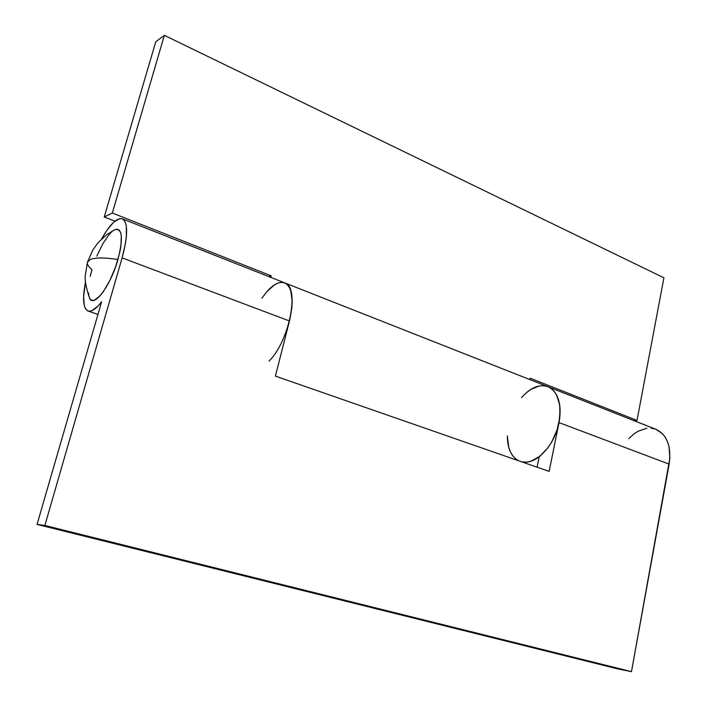 <?xml version="1.0" encoding="UTF-8"?>
<svg xmlns="http://www.w3.org/2000/svg" width="707" height="707" viewBox="0 0 707 707"><rect width="100%" height="100%" fill="white"/><g stroke="black" fill="none" stroke-linecap="round" stroke-linejoin="round"><path stroke-width="1.06" d="M90.461 259.451L87.447 262.182L90.461 259.451C95.542 257.481 104.716 257.498 117.963 259.496C104.716 257.498 95.542 257.481 90.461 259.451M89.382 297.62C93.032 309.065 110.531 286.335 117.963 259.496C123.46 237.596 122.311 227.707 114.543 229.819L106.651 234.706L98.353 242.36L92.9 249.827L87.447 262.182L85.326 275.368C84.699 280.105 86.051 287.519 89.382 297.62M90.257 276.313L91.99 269.676C88.428 266.733 86.908 264.232 87.447 262.182M114.507 229.837L117.247 229.174L119.165 230.049L120.544 232.276L121.321 235.785L120.915 246.124L119.739 252.558L115.665 266.663L109.859 280.476L103.284 291.752L100.041 295.853L94.296 300.219L92.016 300.351L90.24 299.123L89.356 297.55M89.029 296.595L88.419 292.875M96.797 256.137L102.78 243.835L109.108 234.538L112.113 231.481M104.238 216.961L112.325 213.028L164.351 35.35L155.743 41.837L104.238 216.961L114.932 221.15L104.238 216.961L112.325 213.028L164.351 35.35L155.743 41.837L104.238 216.961M633.772 420.568L637.016 420.435L663.917 277.807L164.351 35.35L663.917 277.807L637.016 420.435L530.162 378.201L529.87 379.588L530.162 378.201L637.016 420.435L633.772 420.568M274.731 284.691L267.237 291.249C273.839 283.984 279.654 281.192 284.691 282.871C300.077 286.476 289.578 340.995 269.067 361.074M521.563 397.634C530.427 387.56 539.202 383.919 547.898 386.694L551.336 388.62L554.341 391.528L556.789 395.337L559.758 405.235L559.847 417.28L557.01 430.103L551.566 442.255L548.049 447.628L539.936 456.209L531.196 461.176L526.901 462.148L521.81 461.883L526.194 462.201L530.471 461.415L539.22 456.775L537.081 467.203L539.22 456.775C533.105 461.317 527.307 463.014 521.81 461.883C533.741 464.738 549.966 450.695 556.736 430.934C563.638 411.218 559.308 390.971 547.898 386.694L544.045 385.757L539.962 385.845L535.738 386.941L531.478 388.991L526.6 392.518M270.843 277.409L271.249 275.854L112.325 213.028L271.249 275.854L268.704 276.561L271.249 275.854L270.843 277.409M278.311 282.959L281.66 282.332L284.674 282.862L287.281 284.541L289.384 287.342L290.939 291.213L292.177 301.739L291.814 308.111L289.446 321.058M518.602 460.761C511.188 456.642 507.432 448.371 507.343 435.954L508.766 447.496L510.463 452.047L512.778 455.874L515.65 458.878M284.665 282.853L286.874 284.179L289.075 286.803L290.718 290.497L292.177 300.731L291.92 306.997L289.463 320.978L275.403 376.106L289.463 320.978L122.099 257.878L44.868 525.469L631.475 671.65L44.868 525.469L37.047 524.408L617.953 668.946L631.475 671.65L617.953 668.946L37.047 524.408L101.622 301.756C96.037 308.994 91.512 312.079 88.057 311.018C83.099 308.34 82.251 298.699 85.529 282.111L83.603 296.321L84.248 305.495L85.397 308.57L87.076 310.514L89.241 311.239L91.857 310.718L98.132 305.928L101.622 301.756L37.047 524.408L44.868 525.469L122.099 257.878L125.528 243.067L126.385 236.527L126.288 226.046L125.36 222.396L123.884 219.921L121.904 218.675L119.492 218.666L113.633 222.272L106.951 230.217L101.508 239.063C109.841 224.349 116.77 217.588 122.284 218.799C128.091 222.484 128.029 235.511 122.099 257.878L289.463 320.978C294.147 299.971 292.557 287.272 284.691 282.871L547.898 386.694C558.256 391.925 561.959 403.9 559.016 422.609L669.149 464.128C671.482 446.4 667.108 434.805 656.016 429.352L547.898 386.694M547.854 386.685L550.788 388.231L553.873 390.98L556.427 394.639L559.617 404.307L560.156 410.06L559.016 422.609L549.136 471.392L275.403 376.106L549.136 471.392L559.016 422.609L669.149 464.128L631.475 671.65L669.874 458.074L669.034 446.683L667.505 441.672L665.296 437.306L662.468 433.7L655.981 429.335M655.336 429.096L651.235 428.203M646.914 428.265L638.112 431.217L633.852 433.992L628.762 438.676M284.196 282.694L281.121 282.358L277.727 283.171L274.113 285.089L266.61 291.964L261.89 298.204M518.425 460.681L515.138 458.436L512.345 455.281L510.136 451.331L508.545 446.674L507.343 435.954M530.763 389.424L539.264 385.96M543.383 385.704L547.253 386.464M88.057 311.018L97.946 314.456M122.284 218.799L284.691 282.871"/></g></svg>

